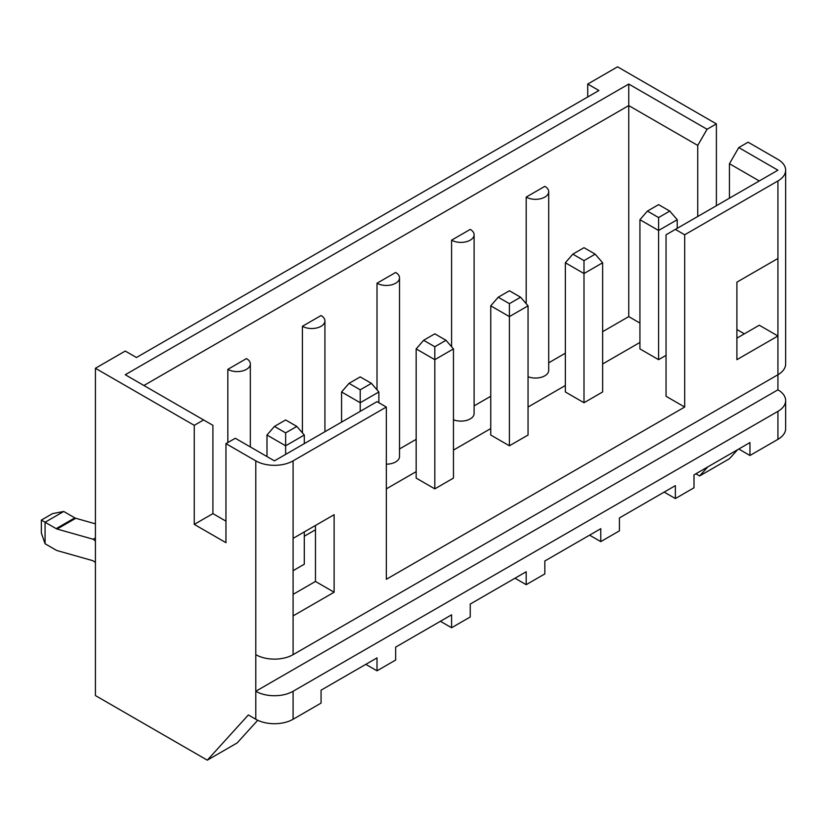<?xml version="1.0" encoding="UTF-8"?>
<svg xmlns="http://www.w3.org/2000/svg" width="827" height="827" viewBox="0 0 827 827"><rect width="100%" height="100%" fill="white"/><g stroke="black" fill="none" stroke-linecap="round" stroke-linejoin="round"><path stroke-width="1.24" d="M736.898 338.14L759.279 325.218L777.928 335.989L777.928 389.817A26.371 15.227 180 0 1 785.65 400.578A26.371 15.227 180 0 1 777.928 411.35L293.089 691.269A26.371 15.227 180 0 1 255.791 691.269L255.791 654.664A26.371 15.227 0 0 0 293.089 654.664L777.928 374.745A26.371 15.227 0 0 0 785.65 363.973L785.65 170.186A26.371 15.227 0 0 0 777.928 159.415L748.094 142.192L738.769 147.578L729.445 163.725L729.445 198.18M143.908 385.506L628.747 105.587L697.74 145.428L707.064 129.27L716.389 123.895L716.389 205.716M716.389 123.895L617.562 66.832L587.718 84.054L587.718 96.976M695.879 473.788L699.611 475.949L729.445 458.716L737.653 449.671M785.65 400.578L785.65 428.572A26.371 15.227 180 0 1 777.928 439.344L777.928 411.35M293.089 691.269L293.089 719.252L321.062 703.105L321.062 690.183L377.009 657.889L377.009 670.811L395.657 660.039L395.657 647.127L451.594 614.823L451.594 627.745L470.243 616.983L470.243 604.061L526.189 571.757L526.189 584.679L544.828 573.917L544.828 560.995L600.774 528.701L600.774 541.613L619.423 530.851L619.423 517.929L675.37 485.635L675.37 498.557L694.008 487.785L694.008 474.863L749.955 442.569L749.955 455.491L738.769 449.03M749.955 455.491L777.928 439.344M699.611 475.949L707.809 466.904M257.724 720.265L237.153 742.946L207.308 760.168L95.425 695.569L95.425 368.284L125.259 351.051L136.455 357.512L598.913 90.515L587.718 84.054M707.064 129.27L628.747 84.054L125.259 374.745L212.911 425.336L212.911 513.619L225.957 521.155M95.425 368.284L194.262 425.336L203.587 419.961M225.957 443.644L255.791 460.866A26.371 15.227 0 0 0 293.089 460.866L386.333 407.039L377.009 401.653L274.44 460.866L235.281 438.258L225.957 443.644L225.957 542.688L194.262 524.39L212.911 513.619M194.262 524.39L194.262 425.336M293.089 460.866L293.089 654.664M207.308 760.168L248.338 714.952L255.791 719.252L255.791 691.269L777.928 389.817M293.089 719.252A26.371 15.227 180 0 1 255.791 719.252M684.684 407.039L666.045 396.278L666.045 234.785L675.37 229.399L684.684 234.785L684.684 407.039L386.333 579.293L386.333 407.039M684.684 234.785L777.928 180.948A26.371 15.227 0 0 0 785.65 170.186M777.928 258.469L777.928 335.989L736.898 359.673L736.898 282.152L777.928 258.469L777.928 180.948M293.089 538.387L334.118 514.704L334.118 592.215L293.089 615.898M293.089 594.365L315.469 581.453L315.469 525.465M315.469 581.453L334.118 592.215M639.933 342.44L602.635 363.973M565.348 385.506L528.05 407.039M490.752 428.572L453.454 450.105M416.167 471.638L386.333 488.86M315.469 529.776L304.284 536.237M744.362 333.829L736.898 329.528M583.996 260.619L595.182 254.158L583.996 247.697L572.801 254.158L583.996 260.619L583.996 273.541L565.348 262.769L565.348 391.967L583.996 402.739L583.996 273.541L602.635 262.769L602.635 391.967L583.996 402.739M509.401 303.685L520.586 297.224L509.401 290.763L498.216 297.224L509.401 303.685L509.401 316.607L490.752 305.835L490.752 435.033L509.401 445.794L509.401 316.607L528.05 305.835L528.05 435.033L509.401 445.794M434.816 346.751L446.001 340.29L434.816 333.829L423.62 340.29L434.816 346.751L434.816 359.673L416.167 348.901L416.167 478.099L434.816 488.86L434.816 359.673L453.454 348.901L453.454 478.099L434.816 488.86M658.581 217.553L669.767 211.092L658.581 204.641L647.396 211.092L658.581 217.553L658.581 230.475L639.933 219.713L639.933 348.901L658.581 359.673L658.581 230.475L677.23 219.713L677.23 228.324M666.045 355.362L658.581 359.673M304.284 531.926L304.284 564.221L293.089 570.682M675.37 229.399L777.928 170.186L738.769 147.578M628.747 84.054L628.747 316.607L639.933 323.068M697.74 145.428L697.74 216.478M729.445 163.725L759.279 180.948M386.333 464.174A13.191 7.608 0 0 0 399.513 456.566L399.513 277.851A13.191 7.608 0 0 0 395.657 272.465L377.009 283.227A13.191 7.608 0 0 0 391.378 284.881A13.191 7.608 0 0 0 399.513 277.851M416.167 439.344L399.513 448.947M453.454 419.775A13.191 7.608 0 0 0 467.059 420.24A13.191 7.608 0 0 0 474.109 413.5L474.109 234.785A13.191 7.608 0 0 0 470.243 229.399L451.594 240.161A13.191 7.608 0 0 0 465.963 241.815A13.191 7.608 0 0 0 474.109 234.785M490.752 396.278L474.109 405.892M528.05 376.719A13.191 7.608 0 0 0 541.654 377.174A13.191 7.608 0 0 0 548.694 370.434L548.694 191.719A13.191 7.608 0 0 0 544.828 186.333L526.189 197.105A13.191 7.608 0 0 0 540.558 198.749A13.191 7.608 0 0 0 548.694 191.719M628.747 316.607L602.635 331.679M565.348 353.212L548.694 362.826M227.828 369.359A13.191 7.608 0 0 0 242.197 371.013A13.191 7.608 0 0 0 250.333 363.973A13.191 7.608 0 0 0 246.477 358.587L227.828 369.359L227.828 442.569M526.189 303.685L526.189 197.105M451.594 346.751L451.594 240.161M377.009 389.817L377.009 283.227M321.062 315.532L302.413 326.293A13.191 7.608 0 0 0 316.782 327.947A13.191 7.608 0 0 0 324.928 320.907A13.191 7.608 0 0 0 321.062 315.532M302.413 432.872L302.413 326.293M565.348 262.769L572.801 254.158M595.182 254.158L602.635 262.769M377.009 670.811L365.813 664.35M451.594 627.745L440.409 621.284M526.189 584.679L514.994 578.218M600.774 541.613L589.589 535.162M490.752 305.835L498.216 297.224M520.586 297.224L528.05 305.835M416.167 348.901L423.62 340.29M446.001 340.29L453.454 348.901M378.869 402.728L378.869 391.967L360.221 402.728L360.221 411.339M360.221 389.817L371.406 383.356L360.221 376.895L349.035 383.356L360.221 389.817L360.221 402.728L341.572 391.967L341.572 422.111M341.572 391.967L349.035 383.356M371.406 383.356L378.869 391.967M95.425 523.842L75.743 518.271A5.272 3.05 60 0 1 74.823 517.878L63.731 511.468L45.082 522.24L45.082 543.773L55.709 549.903A10.544 6.089 -120 0 0 57.549 550.699L92.417 560.561A5.272 3.05 60 0 1 93.978 561.399L95.425 562.525M304.284 443.644L304.284 435.033L285.635 445.794L266.987 435.033L266.987 456.566M95.425 540.992L93.193 539.245L57.094 529.042A5.272 3.05 60 0 1 56.174 528.639L41.35 520.09L52.535 513.629L63.731 511.468M285.635 454.405L285.635 432.872L296.821 426.422L304.284 435.033M45.082 543.773L41.35 533.001L41.35 520.09M95.425 537.953L93.193 539.245M296.821 426.422L285.635 419.961L274.44 426.422L285.635 432.872M266.987 435.033L274.44 426.422M675.37 498.557L664.174 492.096M639.933 219.713L647.396 211.092M669.767 211.092L677.23 219.713M255.791 654.664L255.791 460.866M74.823 517.878L56.174 528.639M57.094 529.042L75.743 518.271M250.333 446.952L250.333 363.973M324.928 431.725L324.928 320.907"/></g></svg>
